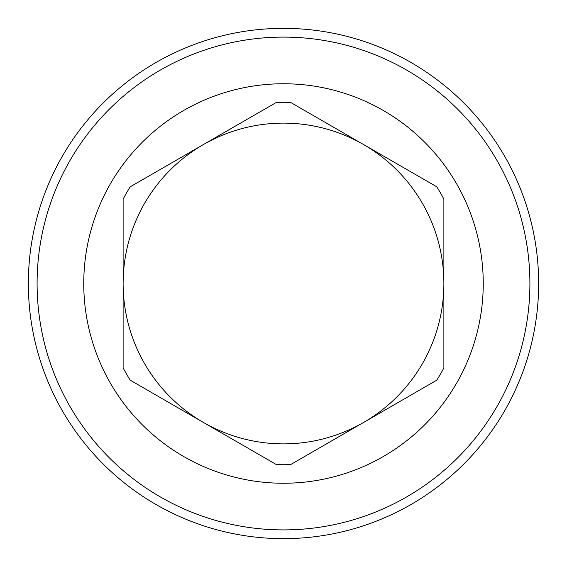 <?xml version="1.0" encoding="UTF-8"?>
<svg xmlns="http://www.w3.org/2000/svg" width="567" height="567" viewBox="0 0 567 567"><rect width="100%" height="100%" fill="white"/><g stroke="black" fill="none" stroke-linecap="round" stroke-linejoin="round"><path stroke-width="0.85" d="M283.5 28.35A255.15 255.15 0 0 0 28.35 283.5A255.15 255.15 0 0 0 283.5 538.65A255.15 255.15 0 0 0 538.65 283.5A255.15 255.15 0 0 0 283.5 28.35M283.5 529.904A246.404 246.404 0 0 0 529.904 283.5A246.404 246.404 0 0 0 283.5 37.096A246.404 246.404 0 0 0 37.096 283.5A246.404 246.404 0 0 0 283.5 529.904M283.5 83.753A199.747 199.747 0 0 1 483.247 283.5A199.747 199.747 0 0 1 283.5 483.247A199.747 199.747 0 0 1 83.753 283.5A199.747 199.747 0 0 1 283.5 83.753M283.5 464.727A181.227 181.227 0 0 0 290.602 464.593L436.774 380.195A181.227 181.227 0 0 0 443.883 367.891L443.883 199.109A181.227 181.227 0 0 0 436.774 186.805L290.602 102.407A181.227 181.227 0 0 0 276.398 102.407L130.226 186.805A181.227 181.227 0 0 0 123.117 199.109L123.117 367.891A181.227 181.227 0 0 0 130.226 380.195L276.398 464.593A181.227 181.227 0 0 0 283.5 464.727M203.312 144.606A160.383 160.383 0 0 0 203.312 422.394A160.383 160.383 0 0 0 443.883 283.5A160.383 160.383 0 0 0 203.312 144.606A160.383 160.383 0 0 0 203.312 422.394M363.688 144.606A160.383 160.383 0 0 1 443.883 283.5"/></g></svg>

